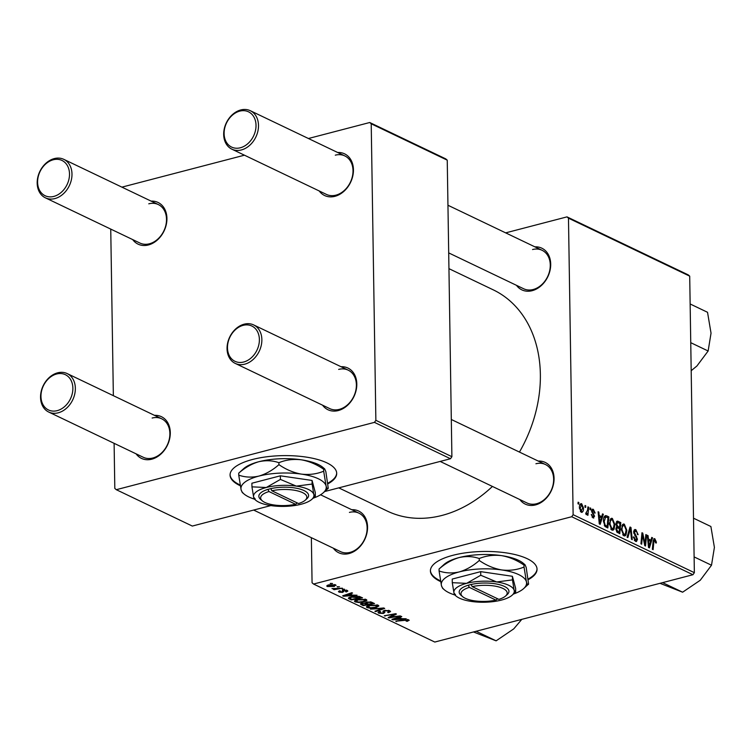 <?xml version="1.0" encoding="UTF-8"?>
<svg xmlns="http://www.w3.org/2000/svg" width="752" height="752" viewBox="0 0 752 752"><rect width="100%" height="100%" fill="white"/><g stroke="black" fill="none" stroke-linecap="round" stroke-linejoin="round"><path stroke-width="1.13" d="M327.91 483.827A53.326 18.584 179.1 0 0 336.699 473.375A53.326 18.584 179.1 0 0 326.894 462.865A53.326 18.584 179.1 0 0 267.073 456.737A53.326 18.584 179.1 0 0 230.065 475.048A53.326 18.584 179.1 0 0 239.869 485.557A53.326 18.584 179.1 0 0 240.255 485.745M230.065 474.719A53.326 18.584 179.1 0 0 239.86 484.89A53.326 18.584 179.1 0 0 240.132 485.021M528.252 579.66A53.326 18.584 179.1 0 0 537.041 569.208A53.326 18.584 179.1 0 0 508.089 553.181A53.326 18.584 179.1 0 0 452.901 555.305A53.326 18.584 179.1 0 0 430.407 570.89A53.326 18.584 179.1 0 0 440.597 581.578M528.177 579.031A53.326 18.584 179.1 0 0 537.031 568.879M538.263 461.07A23.105 17.738 115.6 0 1 554.017 480.312A23.105 17.738 115.6 0 1 535.546 504.912A23.105 17.738 115.6 0 1 519.848 499.554M440.146 461.427L527.03 502.994A21.329 16.375 -64.4 0 0 536.552 503.737A21.329 16.375 -64.4 0 0 553.011 485.068A21.329 16.375 -64.4 0 0 545.444 464.51A21.329 16.375 -64.4 0 0 535.922 463.758M351.748 509.715A23.105 17.738 115.6 0 1 367.512 528.947A23.105 17.738 115.6 0 1 349.041 553.557A23.105 17.738 115.6 0 1 333.343 548.199M253.64 510.063L340.524 551.63A21.329 16.375 -64.4 0 0 350.037 552.382A21.329 16.375 -64.4 0 0 366.506 533.704A21.329 16.375 -64.4 0 0 358.93 513.146A21.329 16.375 -64.4 0 0 349.417 512.394M534.898 246.844A23.105 17.738 115.6 0 1 550.652 266.086A23.105 17.738 115.6 0 1 532.181 290.686A23.105 17.738 115.6 0 1 516.483 285.328M448.7 252.898L523.665 288.768A21.329 16.375 -64.4 0 0 533.187 289.511A21.329 16.375 -64.4 0 0 549.646 270.842A21.329 16.375 -64.4 0 0 542.079 250.284A21.329 16.375 -64.4 0 0 532.557 249.532M492.428 486.441A122.651 94.169 115.6 0 1 442.082 515.411A122.651 94.169 115.6 0 1 387.346 511.106L338.767 487.869M151.124 201.122A23.105 17.738 115.6 0 1 166.878 220.364A23.105 17.738 115.6 0 1 148.417 244.964A23.105 17.738 115.6 0 1 132.709 239.606M45.374 197.823A21.329 16.375 115.6 0 1 37.807 177.265A21.329 16.375 115.6 0 1 54.266 158.597A21.329 16.375 115.6 0 1 63.788 159.339A21.329 16.375 115.6 0 1 71.355 179.907A21.329 16.375 115.6 0 1 54.896 198.575A21.329 16.375 115.6 0 1 45.374 197.823L139.9 243.037A21.329 16.375 -64.4 0 0 149.413 243.789A21.329 16.375 -64.4 0 0 165.882 225.121A21.329 16.375 -64.4 0 0 158.305 204.553A21.329 16.375 -64.4 0 0 148.783 203.811M154.489 415.348A23.105 17.738 115.6 0 1 170.243 434.59A23.105 17.738 115.6 0 1 151.782 459.19A23.105 17.738 115.6 0 1 136.074 453.832M48.739 412.058A21.329 16.375 115.6 0 1 41.172 391.491A21.329 16.375 115.6 0 1 57.631 372.823A21.329 16.375 115.6 0 1 67.154 373.565A21.329 16.375 115.6 0 1 74.721 394.133A21.329 16.375 115.6 0 1 58.261 412.801A21.329 16.375 115.6 0 1 48.739 412.058L143.265 457.272A21.329 16.375 -64.4 0 0 152.778 458.015A21.329 16.375 -64.4 0 0 169.247 439.347A21.329 16.375 -64.4 0 0 161.671 418.789A21.329 16.375 -64.4 0 0 152.148 418.037M340.994 366.713A23.105 17.738 115.6 0 1 356.758 385.955A23.105 17.738 115.6 0 1 338.287 410.554A23.105 17.738 115.6 0 1 322.589 405.196M235.254 363.413A21.329 16.375 115.6 0 1 227.677 342.856A21.329 16.375 115.6 0 1 244.146 324.187A21.329 16.375 115.6 0 1 253.659 324.93A21.329 16.375 115.6 0 1 261.235 345.488A21.329 16.375 115.6 0 1 244.767 364.165A21.329 16.375 115.6 0 1 235.254 363.413L329.771 408.627A21.329 16.375 -64.4 0 0 339.293 409.379A21.329 16.375 -64.4 0 0 355.752 390.711A21.329 16.375 -64.4 0 0 348.185 370.144A21.329 16.375 -64.4 0 0 338.663 369.401M337.629 152.487A23.105 17.738 115.6 0 1 353.393 171.719A23.105 17.738 115.6 0 1 334.922 196.328A23.105 17.738 115.6 0 1 319.224 190.97M231.889 149.187A21.329 16.375 115.6 0 1 224.312 128.63A21.329 16.375 115.6 0 1 240.781 109.952A21.329 16.375 115.6 0 1 250.294 110.704A21.329 16.375 115.6 0 1 257.87 131.262A21.329 16.375 115.6 0 1 241.401 149.939A21.329 16.375 115.6 0 1 231.889 149.187L326.406 194.401A21.329 16.375 -64.4 0 0 335.928 195.153A21.329 16.375 -64.4 0 0 352.387 176.476A21.329 16.375 -64.4 0 0 344.82 155.918A21.329 16.375 -64.4 0 0 335.298 155.166M590.076 507.91L590.828 508.267L590.696 509.865L589.935 509.499L590.076 507.91M585.037 505.504L585.78 505.861L585.658 507.45L584.887 507.083L585.037 505.504M612.363 518.419L614.91 524.642L614.008 529.333L612.955 530.216L611.893 530.075L609.327 523.693L611.338 518.297L612.363 518.419L610.445 518.918M602.54 513.87L603.348 514.265L600.19 524.323L599.278 523.89L598.103 511.755L598.855 512.112L599.147 515.411L601.703 516.633L602.54 513.87M616.461 521.615L617.928 521.239L620.804 522.612L619.78 533.694L616.931 532.143L615.907 529.023L616.847 526.654L615.916 523.871L617.928 521.239L617.119 521.127M630.026 527.02L630.975 527.481L632.263 539.663L631.511 539.306L630.411 528.863L627.873 537.567L627.065 537.182L630.026 527.02M654.804 540.077L653.855 541.797L653.121 549.646L652.36 549.28L653.121 541.158L654.823 538.733L656.336 542.013L656.289 543.047L655.537 542.831L654.804 540.077L653.225 540.35M654.165 538.629L654.823 538.733L653.638 539.043M645.827 534.587L646.588 534.945L645.545 546.018L644.755 545.642L642.537 534.757L641.691 544.175L640.939 543.818L641.973 532.736L642.753 533.112L644.981 543.987L645.827 534.587M505.673 232.866L566.999 216.877L688.23 274.875L689.706 276.153L568.474 218.165L573.127 514.688L694.359 572.676L692.94 574.725L571.708 516.727L573.127 514.688M689.706 276.153L694.359 572.676M651.758 537.417L652.567 537.802L649.408 547.87L648.497 547.428L647.331 535.302L648.083 535.659L648.374 538.958L650.922 540.18L651.758 537.417M635.825 530.997L634.397 532.256L637.48 539.24L636.483 541.534L635.515 541.374L633.363 536.984L634.105 536.966L635.515 540.021L636.728 538.958L633.654 532.012L634.82 529.493L635.854 529.662L638.147 534.672L637.405 534.456L637.179 532.651L635.825 530.997L633.692 531.241M634.331 540.331L636.173 540.143L634.519 540.566M624.31 524.144L626.867 530.367L625.955 535.057L624.912 535.941L623.85 535.791L621.284 529.408L623.295 524.012L624.31 524.144L622.393 524.642M593.319 510.364L592.36 511.2L592.52 512.009L594.569 516.229L593.037 517.893L591.298 514.509L593.055 516.85L593.742 515.336L591.608 510.937L593.337 509.32L595.17 513.052L594.428 512.996L593.319 510.364L591.617 510.589M593.77 518.006L593.037 517.893M592.087 517.103L593.403 516.906L592.191 517.226M592.463 509.17L593.337 509.32L591.852 509.706M606.723 515.872L608.857 516.897L607.823 527.97L605.106 526.522L603.452 521.145C603.358 518.147 604.063 516.304 605.576 515.599L606.723 515.872L604.382 516.483M580.243 504.113L581.663 503.737L583.496 507.967C583.618 510.965 582.856 512.385 581.221 512.244L579.416 507.863C579.331 504.996 580.074 503.624 581.663 503.737L580.929 503.643M582.039 512.366L581.221 512.244M585.77 513.447L587.594 510.091L587.914 506.876L588.675 507.243L587.923 515.299L587.171 514.941L587.331 513.278L586.146 514.603L585.911 512.864L586.532 513.343L585.752 513.55M578.128 502.195L578.871 502.552L578.739 504.141L577.978 503.774L578.128 502.195M357.172 599.532L366.205 599.494L366.92 600.237L364.278 601.816L358.807 602.521L355.132 601.901L354.408 601.13L357.172 599.532M352.594 595.123L357.059 595.217L343.561 596.261L342.649 595.828L351.814 592.708L352.566 593.065L350.037 593.901L352.594 595.123M408.674 619.808L407.904 621.096L406.907 621.302L406.033 620.983L407.434 620.09L395.74 621.218L404.068 619.704L409.22 620.334M406.982 620.785L407.424 619.479M383.276 612.748L383.041 611.855L384.46 610.436L389.705 610.737L390.579 611.545L388.493 612.692L387.618 612.372L388.925 611.893L388.464 611.019L385.306 610.765L384.61 611.085L384.836 612.476L383.464 613.453L378.754 613.2L377.993 612.466L379.816 611.367L380.672 611.696L379.967 612.899L382.646 613.115L383.276 612.748L382.928 611.376M388.925 611.893L388.455 610.323M384.601 610.398L384.827 612.41M379.44 611.461L379.967 612.899M370.435 609.12L383.736 607.973L384.686 608.434L375.633 611.611L374.881 611.244L382.636 608.528L370.435 609.12M369.129 605.247L378.153 605.21L378.876 605.952L376.235 607.541L370.755 608.236L367.089 607.616L366.365 606.855L369.129 605.247M330.213 583.449L332.581 583.505L330.213 583.449M311.366 537.68L312.071 582.762L313.546 584.05L434.788 642.048L692.94 574.725M313.546 584.05L571.708 516.727M360.471 603.771L365.256 602.991L366.412 602.023L371.638 602.192L374.515 603.565L363.15 605.633L360.387 604.006M401.812 618.67L406.277 618.764L392.788 619.808L391.867 619.375L401.042 616.255L401.794 616.612L399.265 617.448L401.812 618.67M392.572 616.781L400.299 615.897L388.916 617.956L388.126 617.58L394.687 614.346L384.31 615.756L395.674 613.688L396.464 614.064L389.94 617.298L392.572 616.781M343.608 590.029L342.762 592.379L339.096 592.181L339.631 590.781L340.515 591.1L340.054 591.956L342.376 591.871L342.31 590.64L343.279 590.104L347.18 590.395L347.866 591.053L346.324 591.937L345.45 591.608L346.221 590.621L344.106 590.442L343.767 591.702M346.578 590.16L346.597 590.978L346.211 590.066M339.077 590.969L339.096 592.181L338.438 591.551M340.515 591.1L340.054 591.956M342.376 591.871L342.31 590.64M348.608 597.84L348.618 598.583L351.052 596.778L359.033 596.345L362.558 597.849L351.193 599.917L348.439 598.225M335.514 584.812L334.349 586.428L327.28 586.522L328.615 584.887L335.514 584.812L336.078 585.385M327.261 585.376L327.28 586.522L326.735 585.968M337.122 586.748L339.49 586.814L337.122 586.748M338.297 588.421L342.386 588.196L334.114 589.7L333.362 589.333L335.072 589.032L331.961 588.572L338.297 588.421M342.16 589.164L344.538 589.23L342.16 589.164M308.414 138.509L369.73 122.51L445.757 158.879L447.243 160.167L371.215 123.798L375.868 420.321L451.896 456.69L450.476 458.739L374.449 422.37L375.868 420.321M447.243 160.167L451.896 456.69M114.107 443.323L114.812 488.405L116.287 489.693L374.449 422.37M116.287 489.693L192.315 526.062L270.852 505.579M324.648 491.545L450.476 458.739M110.741 229.097L113.355 395.674M121.909 187.145L244.438 155.194M371.215 123.798L369.73 122.51M448.944 268.652L493.199 289.821A122.651 94.169 115.6 0 1 519.444 452.074M568.474 218.165L566.999 216.877M330.965 583.308L330.974 583.815M363.131 604.749L363.15 605.633M363.724 605.031L367.267 604.382L364.41 603.33L362.577 603.508L362.436 604.42L363.724 605.031M367.249 603.499L367.267 604.382M362.567 602.991L362.436 604.42M368.593 604.147L372.428 603.452L370.238 602.437L367.126 602.39L367.004 603.386L368.593 604.147M372.419 602.568L372.428 603.452M367.117 601.873L367.004 603.386M370.228 601.807L370.238 602.437M376.226 606.958L376.235 607.541M370.755 607.748L370.755 608.236M367.061 606.009L367.089 607.616M370.952 607.757L375.539 607.165L376.921 605.492L369.758 605.633L368.301 607.315L370.952 607.757M367.784 605.67L368.301 607.315M369.758 605.097L369.758 605.633M376.902 604.824L377.41 606.018L377.391 604.937M375.624 610.981L375.633 611.611M388.483 612.119L388.493 612.692M385.297 610.257L385.306 610.765M383.417 610.812L383.464 613.453M378.726 611.724L378.754 613.2M407.875 619.554L407.904 621.096M406.907 620.804L406.907 621.302M396.483 621.086L396.492 621.584M392.77 619.065L392.788 619.808M399.256 616.866L399.265 617.448M396.21 619.093L400.214 618.783L398.184 617.815L393.54 619.357L396.21 619.093M400.205 617.9L400.214 618.783M393.531 618.811L393.54 619.357M398.175 617.232L398.184 617.815M388.906 617.185L388.916 617.956M394.678 613.876L394.687 614.346M391.736 614.403L391.745 614.92M385.062 615.615L385.071 616.123M392.112 615.531L392.121 616.302M389.931 616.659L389.94 617.298M346.456 591.213L346.465 591.899M346.315 591.307L346.324 591.937M344.096 589.963L344.106 590.442M342.733 590.292L342.762 592.379M343.551 595.518L343.561 596.261M350.028 593.319L350.037 593.901M346.992 595.546L350.996 595.236L348.956 594.268L344.322 595.81L346.992 595.546M350.987 594.353L350.996 595.236M344.313 595.264L344.322 595.81M348.947 593.685L348.956 594.268M351.184 599.034L351.193 599.917M351.767 599.316L360.481 597.727L351.739 597.154L349.906 598.301L351.767 599.316M360.462 596.844L360.481 597.727M349.84 597.154L349.906 598.301M351.729 596.618L351.739 597.154M359.503 596.468L359.512 597.267M364.269 601.243L364.278 601.816M358.798 602.032L358.807 602.521M355.113 600.284L355.132 601.901M358.995 602.032L363.583 601.45L364.964 599.776L357.811 599.917L356.345 601.6L358.995 602.032M355.837 599.955L356.345 601.6M357.802 599.382L357.811 599.917M364.955 599.1L365.453 600.293L365.434 599.222M334.339 585.827L334.349 586.428M328.229 586.297L333.484 586.099L334.584 585.047L329.357 585.244L328.229 586.297L327.938 585.084M329.357 584.708L329.357 585.244M334.574 584.52L334.866 585.347L334.856 584.586M337.874 586.616L337.883 587.115M334.114 589.201L334.114 589.7M342.921 589.023L342.931 589.53M645.771 535.151L646.588 534.945M641.757 534.963L642.537 534.757M641.484 537.906L642.321 537.689M641.917 533.337L642.753 533.112M643.693 540.707L644.361 540.528M644.426 544.128L644.981 543.987M651.561 538.065L652.567 537.802M647.378 535.838L648.083 535.659M647.698 539.128L648.374 538.958M649.098 540.65L650.922 540.18M649.596 544.326L650.536 541.346L648.497 540.368L649.042 546.422L649.596 544.326M648.412 546.591L649.042 546.422M647.839 540.538L648.497 540.368M655.584 542.211L656.336 542.013M634.039 530.141L635.854 529.662M633.673 532.444L634.397 532.256M633.851 533.563L634.613 533.365M635.581 536.552L636.587 536.289M636.7 539.438L637.48 539.24M633.363 537.163L634.105 536.966M633.381 537.426L634.105 537.238M629.8 527.782L630.975 527.481M629.415 529.117L630.411 528.863M626.115 530.555L626.867 530.367M623.615 535.659L625.955 535.057M622.694 534.747L625.354 533.873L626.115 529.953L624.282 525.479L621.754 525.883M621.312 530.085L622.036 529.897L623.859 534.437L624.555 534.531L622.863 534.973M624.282 525.479C622.694 525.498 621.942 526.964 622.036 529.897M618.981 523.091L620.804 522.612M619.14 532.04L619.46 528.581L617.035 527.904L616.649 529.333L617.862 531.42L619.14 532.04L617.373 532.501M616.621 531.749L617.862 531.42M615.926 529.521L616.649 529.333M615.944 528.186L617.242 527.782L615.954 528.12M617.655 527.791L619.582 527.284L619.93 523.542L617.796 522.584L615.973 522.969M616.405 526.945L617.994 526.532L619.582 527.284M615.954 524.445L616.659 524.266L617.994 526.532M617.796 522.584L616.659 524.266M591.636 511.379L592.36 511.2M591.824 512.187L592.52 512.009M593.789 516.436L594.569 516.229M591.316 514.904L592.04 514.716M602.343 514.518L603.348 514.265M598.16 512.3L598.855 512.112M598.479 515.581L599.147 515.411M599.87 517.103L601.703 516.633M600.378 520.779L601.318 517.799L599.278 516.821L599.814 522.875L600.378 520.779M599.194 523.044L599.814 522.875M598.611 516.991L599.278 516.821M605.426 526.776L607.184 526.315L607.973 517.827L607.014 517.367L608.857 516.897M604.288 525.375L605.153 525.15L607.184 526.315M603.471 521.766L604.194 521.578L605.153 525.15M607.014 517.367L605.651 517.075L604.194 521.578M614.158 524.84L614.91 524.642M611.667 529.944L614.008 529.333M610.737 529.023L613.397 528.158L614.158 524.229L612.325 519.754L609.806 520.158M609.355 524.37L610.079 524.182L611.902 528.722L612.598 528.816L610.906 529.258M612.325 519.754C610.737 519.773 609.985 521.249 610.079 524.182M582.753 508.164L583.496 507.967M580.337 511.435L581.663 511.247L580.431 511.567M579.444 508.418L580.168 508.23L581.23 511.2L582.753 507.741L581.681 504.799L579.736 505.156M581.681 504.799L580.168 508.23M584.981 506.068L585.78 505.861M587.857 507.45L588.675 507.243M585.714 513.691L587.331 513.278M590.029 508.484L590.828 508.267M578.072 502.759L578.871 502.552M430.407 570.552A53.326 18.584 179.1 0 0 440.475 580.854M327.825 483.198A53.326 18.584 179.1 0 0 336.689 473.046M53.27 159.772A19.552 15.012 -64.4 0 0 37.6 182.257A19.552 15.012 -64.4 0 0 53.843 196.413A19.552 15.012 -64.4 0 0 69.504 173.928A19.552 15.012 -64.4 0 0 53.27 159.772M56.635 373.998A19.552 15.012 -64.4 0 0 40.965 396.483A19.552 15.012 -64.4 0 0 57.208 410.648A19.552 15.012 -64.4 0 0 72.869 388.164A19.552 15.012 -64.4 0 0 56.635 373.998M240.349 147.777A19.552 15.012 -64.4 0 0 256.018 125.293A19.552 15.012 -64.4 0 0 239.775 111.127A19.552 15.012 -64.4 0 0 224.105 133.612A19.552 15.012 -64.4 0 0 240.349 147.777M243.714 362.003A19.552 15.012 -64.4 0 0 259.384 339.519A19.552 15.012 -64.4 0 0 243.14 325.353A19.552 15.012 -64.4 0 0 227.48 347.838A19.552 15.012 -64.4 0 0 243.714 362.003M521.794 619.357L513.748 628.879L496.113 640.836L473.459 631.962M476.11 631.266L496.113 640.836M690.75 342.677L708.14 350.996L696.897 366.017L691.191 370.708M690.139 303.968L707.529 312.287L711.035 333.174L708.14 350.996M693.504 518.194L710.894 526.513L714.4 547.4L711.505 565.231L700.262 580.243L682.619 592.2L659.974 583.317M694.115 556.912L711.505 565.231M662.615 582.631L682.619 592.2M271.876 490.783A23.105 8.056 179.1 0 1 298.694 491.188A23.105 8.056 179.1 0 1 305.246 500.193A23.105 8.056 179.1 0 1 298.516 503.53L271.876 490.783L270.786 488.612L267.928 489.383A24.882 8.676 179.1 0 0 260.671 499.46L262.345 500.87A23.105 8.056 179.1 0 0 295.611 504.282L297.322 502.956M305.246 500.193L306.872 498.736A24.882 8.676 179.1 0 0 299.766 489.016A24.882 8.676 179.1 0 0 270.823 488.631M312.118 484.062L312.061 480.453L315.295 492.513L315.351 496.132L313.81 494.478L312.118 484.062L296.344 486.121L280.421 479.419L266.255 487.512L251.948 486.845L253.64 497.26L255.182 498.914M251.948 486.845L251.892 483.226L280.364 475.809L312.061 480.453M280.421 479.419L280.364 475.809M313.095 498.209A42.657 14.871 179.1 0 0 323.275 492.776A42.657 14.871 179.1 0 0 326.067 485.905A42.657 14.871 179.1 0 0 301.411 474.117A42.657 14.871 179.1 0 0 258.942 476.082A42.657 14.871 179.1 0 0 241.119 489.834A42.657 14.871 179.1 0 0 244.09 494.026A42.657 14.871 179.1 0 0 254.439 499.131L255.736 500.23A30.221 10.537 179.1 0 0 271.105 505.617A30.221 10.537 179.1 0 0 301.185 504.225A30.221 10.537 179.1 0 0 311.826 499.347A30.221 10.537 179.1 0 0 313.81 494.478A30.221 10.537 179.1 0 0 296.344 486.121A30.221 10.537 179.1 0 0 266.255 487.512A30.221 10.537 179.1 0 0 253.64 497.26A30.221 10.537 179.1 0 0 255.736 500.23M323.689 471.203L323.661 469.248L324.676 468.91L325.842 471.579L328.248 488.245C327.599 489.458 326.876 488.678 326.067 485.905L323.689 471.203C316.78 474.051 309.354 475.02 301.411 474.117C293.543 472.726 286.051 469.577 278.936 464.651C272.694 470.179 266.02 473.986 258.942 476.082C251.826 477.68 245.096 477.37 238.741 475.132L241.119 489.834L242.285 492.513L244.09 494.026M238.741 475.132L238.713 473.177C244.964 467.65 251.629 463.843 258.716 461.747C265.823 460.149 272.553 460.459 278.907 462.696C285.816 459.848 293.242 458.88 301.185 459.792C309.053 461.173 316.545 464.332 323.661 469.248M324.676 468.91L322.881 467.396A42.657 14.871 179.1 0 0 301.185 459.792A42.657 14.871 179.1 0 0 258.716 461.747A42.657 14.871 179.1 0 0 243.686 468.637L238.713 473.177M278.936 464.651L278.907 462.696M267.928 489.383L268.981 491.545L295.611 504.282M268.981 491.545A23.105 8.056 179.1 0 0 262.345 500.87M296.645 502.637L296.655 503.126M472.228 586.626A23.105 8.056 179.1 0 1 499.037 587.021A23.105 8.056 179.1 0 1 505.588 596.026A23.105 8.056 179.1 0 1 498.858 599.363L472.228 586.626L471.128 584.445L468.27 585.216A24.882 8.676 179.1 0 0 461.014 595.293L462.687 596.703A23.105 8.056 179.1 0 0 495.953 600.115L497.664 598.789M505.588 596.026L507.215 594.569A24.882 8.676 179.1 0 0 500.108 584.849A24.882 8.676 179.1 0 0 471.166 584.464M512.469 579.895L512.403 576.286L515.637 588.355L515.693 591.965L514.152 590.311L512.469 579.895L496.687 581.963L480.763 575.261L466.597 583.355L452.29 582.678L453.982 593.093L455.524 594.747M452.29 582.678L452.234 579.068L480.707 571.642L512.403 576.286M515.693 591.965L512.168 595.18A30.221 10.537 179.1 0 0 514.152 590.311A30.221 10.537 179.1 0 0 496.687 581.963A30.221 10.537 179.1 0 0 466.597 583.355A30.221 10.537 179.1 0 0 453.982 593.093A30.221 10.537 179.1 0 0 456.079 596.063A30.221 10.537 179.1 0 0 471.448 601.45A30.221 10.537 179.1 0 0 501.528 600.058A30.221 10.537 179.1 0 0 512.168 595.18M480.763 575.261L480.707 571.642M513.437 594.042A42.657 14.871 179.1 0 0 523.618 588.619A42.657 14.871 179.1 0 0 526.409 581.747A42.657 14.871 179.1 0 0 501.753 569.95A42.657 14.871 179.1 0 0 459.284 571.915A42.657 14.871 179.1 0 0 441.462 585.676A42.657 14.871 179.1 0 0 444.432 589.859A42.657 14.871 179.1 0 0 454.781 594.964M524.031 567.046L524.003 565.09L525.018 564.743L526.184 567.422L528.59 584.078C527.942 585.291 527.218 584.511 526.409 581.747L524.031 567.046C517.132 569.884 509.696 570.862 501.753 569.95C493.895 568.559 486.403 565.41 479.278 560.484C473.036 566.012 466.372 569.819 459.284 571.915C452.168 573.522 445.438 573.203 439.083 570.965L441.462 585.676L442.637 588.346L444.432 589.859M439.083 570.965L439.055 569.01C445.306 563.492 451.971 559.685 459.058 557.589C466.165 555.982 472.895 556.301 479.25 558.529C486.159 555.69 493.585 554.713 501.528 555.625C509.395 557.016 516.887 560.165 524.003 565.09M525.018 564.743L523.223 563.229A42.657 14.871 179.1 0 0 501.528 555.625A42.657 14.871 179.1 0 0 459.058 557.589A42.657 14.871 179.1 0 0 444.028 564.479L439.055 569.01M528.59 584.078L523.618 588.619M479.278 560.484L479.25 558.529M496.959 598.949L496.987 598.47M468.27 585.216L469.323 587.378L495.953 600.115M469.323 587.378A23.105 8.056 179.1 0 0 462.687 596.703M361.289 603.311L361.308 604.749M366.017 602.136L366.045 603.809M371.018 601.967L371.027 602.775M379.957 608.302L379.967 608.772M383.031 611.094L383.041 611.855M404.538 619.629L404.548 620.118M395.872 618.012L395.881 618.605M342.404 590.517L342.423 591.41M346.653 594.465L346.663 595.058M349.379 597.342L349.398 599.062M648.13 543.602L648.807 543.423M653.037 542.013L653.855 541.797M634.641 535.283L635.675 535.01M628.804 531.203L629.838 530.94M592.444 513.362L593.253 513.155M598.912 520.055L599.579 519.876M604.768 526.146L606.093 525.798M361.815 603.959L361.806 603.151M366.327 602.841L366.309 602.051M389.094 611.62L389.075 610.483M384.535 611.329L384.526 610.417M407.697 620.353L407.687 619.516M343.561 590.875L343.551 590.047M339.697 591.608L339.688 590.799M342.48 591.674L342.461 590.461M605.651 517.075L603.922 517.526M158.305 204.553L63.788 159.339M67.154 373.565L161.671 418.789M320.559 494.788L358.93 513.146M250.294 110.704L344.82 155.918M447.948 205.249L542.079 250.284M545.444 464.51L451.313 419.484M348.185 370.144L253.659 324.93M323.275 492.776L327.966 488.574M311.826 499.347L315.144 496.367M456.079 596.063L454.81 594.992"/></g></svg>
